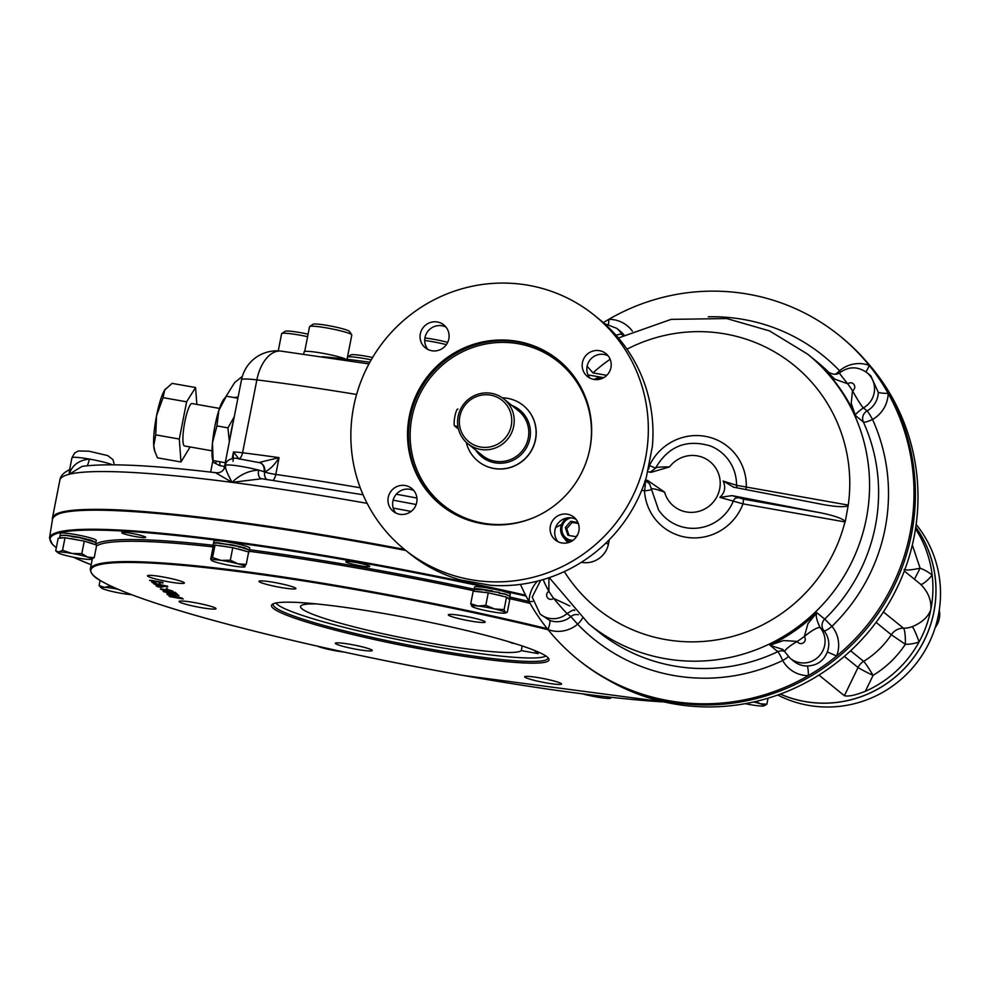 <?xml version="1.0" encoding="UTF-8"?>
<svg xmlns="http://www.w3.org/2000/svg" width="990" height="990" viewBox="0 0 990 990"><rect width="100%" height="100%" fill="white"/><g stroke="black" fill="none" stroke-linecap="round" stroke-linejoin="round"><path stroke-width="1.49" d="M171.555 593.851C164.748 592.812 165.008 593.022 172.322 594.47C179.165 595.522 178.918 595.312 171.555 593.851M171.827 592.082L175.205 593.022L171.827 592.082L171.963 591.389M165.268 590.981L168.065 591.735L165.268 590.981L165.404 590.288L165.268 590.981M168.04 591.117L160.405 589.149L169.872 590.807L174.153 592.218C171.097 590.993 169.067 590.622 168.04 591.117L166.617 590.523M166.753 590.461L167.669 590.683M159.316 585.87L157.249 585.981L162.991 586.996L159.316 585.87M222.317 543.461A12.202 1.213 -168.9 0 0 222.96 543.659A12.202 1.213 11.1 0 1 222.317 543.461M131.744 533.412A12.202 1.213 -168.9 0 0 121.745 532.669A12.202 1.213 -168.9 0 0 126.757 534.674A12.202 1.213 -168.9 0 0 139.095 537.162A12.202 1.213 -168.9 0 0 145.691 537.36A12.202 1.213 -168.9 0 0 131.744 533.412M68.842 535.825A12.202 1.213 -168.9 0 0 69.486 536.036A12.202 1.213 11.1 0 1 68.842 535.825M71.948 536.592L71.924 536.729A12.202 1.213 -168.9 0 0 72.023 536.741A12.202 1.213 11.1 0 1 71.924 536.716L78.26 537.471M482.885 589.57A12.202 1.213 -168.9 0 0 483.528 589.768A12.202 1.213 11.1 0 1 482.885 589.57M499.071 592.985A12.202 1.213 -168.9 0 0 499.257 593.01A12.202 1.213 11.1 0 1 499.071 592.985L499.381 592.404L492.451 591.525L492.575 590.919L479.766 588.939L475.707 588.728L474.136 589.124L474.321 589.842M355.818 562.493A12.202 1.213 -168.9 0 0 345.819 561.751A12.202 1.213 -168.9 0 0 345.98 562.011A12.202 1.213 -168.9 0 0 358.665 565.5A12.202 1.213 -168.9 0 0 369.765 566.453A12.202 1.213 -168.9 0 0 355.818 562.493M524.886 677.172A18.81 1.869 11.1 0 1 524.638 676.776A18.81 1.869 11.1 0 1 543.461 678.571A18.81 1.869 11.1 0 1 561.565 684.016A18.81 1.869 11.1 0 1 544.451 682.555A18.81 1.869 11.1 0 1 524.886 677.172M335.573 643.673A18.81 1.869 11.1 0 1 335.325 643.277A18.81 1.869 11.1 0 1 354.148 645.059A18.81 1.869 11.1 0 1 372.252 650.517A18.81 1.869 11.1 0 1 355.138 649.056A18.81 1.869 11.1 0 1 335.573 643.673M179.351 601.846A18.81 1.869 11.1 0 1 179.091 601.437A18.81 1.869 11.1 0 1 197.913 603.232A18.81 1.869 11.1 0 1 216.018 608.689A18.81 1.869 11.1 0 1 198.903 607.229A18.81 1.869 11.1 0 1 179.351 601.846M147.72 576.18A18.81 1.869 11.1 0 1 147.473 575.784A18.81 1.869 11.1 0 1 166.295 577.566A18.81 1.869 11.1 0 1 184.388 583.023A18.81 1.869 11.1 0 1 167.285 581.563A18.81 1.869 11.1 0 1 147.72 576.18M259.219 581.724A18.81 1.869 11.1 0 1 258.972 581.328A18.81 1.869 11.1 0 1 277.794 583.11A18.81 1.869 11.1 0 1 295.899 588.567A18.81 1.869 11.1 0 1 278.784 587.107A18.81 1.869 11.1 0 1 259.219 581.724M448.544 615.223A18.81 1.869 11.1 0 1 448.297 614.827A18.81 1.869 11.1 0 1 467.107 616.621A18.81 1.869 11.1 0 1 485.211 622.067A18.81 1.869 11.1 0 1 468.097 620.606A18.81 1.869 11.1 0 1 448.544 615.223M162.904 583.036L151.297 580.499L153.388 581.489C148.141 580.152 148.314 579.942 153.895 580.858L163.004 582.504M153.388 581.489C148.141 580.152 148.314 579.942 153.895 580.858M160.133 583.506L159.093 582.664L160.244 582.999M156.259 583.457L152.373 582.627L156.259 583.457M155.727 583.036L151.854 582.207L155.727 583.036M153.772 583.778L167.595 586.229L153.871 583.246M167.694 586.946L154.106 584.038L167.694 586.946M156.556 585.375L156.445 585.944C155.578 585.078 157.917 585.375 163.461 586.798L155.863 585.449M161.16 587.429L157.274 586.6L161.16 587.429M160.628 587.008L156.754 586.179L160.628 587.008M167.347 589.359L166.295 588.505L167.446 588.852M160.863 588.914L172.842 591.154C169.785 589.929 167.756 589.57 166.741 590.052L160.863 588.914M166.481 589L166.741 590.052M168.733 591.971C161.123 590.51 160.962 590.386 168.238 591.575L172.285 592.082C177.631 593.629 176.443 593.592 168.733 591.971M170.008 592.602L177.581 594.334L163.61 591.76L170.008 592.602L170.144 591.896M171.394 593.728L178.967 595.46L171.394 593.728M175.515 595.992L174.475 595.139L175.614 595.473M178.918 597.081L167.124 594.606L182.185 598.084L169.092 596.203L178.918 597.081M169.562 596.574L183.274 599L169.562 596.574M433.137 651.222A141.397 14.046 11.1 0 1 272.485 604.209A141.397 14.046 11.1 0 1 412.979 618.899A141.397 14.046 11.1 0 1 548.596 658.387A141.397 14.046 11.1 0 1 433.137 651.222M547.854 657.521A139.961 13.897 11.1 0 1 547.891 658.214A139.961 13.897 11.1 0 1 433.175 649.638A139.961 13.897 11.1 0 1 273.203 604.321A139.961 13.897 11.1 0 1 273.5 603.69M405.789 550.465A372.921 37.038 -168.9 0 0 358.207 541.716A372.921 37.038 -168.9 0 0 52.544 518.983C61.541 498.527 193.52 512.931 358.454 541.085L404.687 549.574A372.203 36.964 -168.9 0 0 358.467 541.085A372.203 36.964 -168.9 0 0 55.403 515.394M170.169 592.738L176.529 594.124L170.169 592.738L170.317 592.032M175.23 592.886L176.047 593.072M163.61 591.76L163.758 591.055M168.102 591.55L169.018 591.711M153.908 583.073L152.943 582.293L153.908 583.073M154.712 583.122L156.148 583.37M173.015 596.351L177.495 597.143M181.826 598.01L177.433 597.23M568.421 542.582A13.637 13.34 129.1 0 1 564.411 538.424M568.359 542.607A13.637 13.34 129.1 0 1 567.926 542.273L567.344 541.802M60.081 535.417L60.477 533.412A18.228 1.807 11.1 0 1 75.413 534.538A18.228 1.807 11.1 0 1 96.253 540.441L95.857 542.446L91.006 540.181L78.519 537.174L65.711 535.194L60.068 535.466M60.044 535.639L65.538 535.38L78.297 537.335L95.857 542.446M68.867 538.412A18.228 1.807 11.1 0 1 74.485 539.303A18.228 1.807 11.1 0 1 80.425 540.453M86.749 541.926A18.228 1.807 11.1 0 1 94.199 544.302M95.411 544.698L95.708 543.225M60.044 535.602L59.536 538.176A18.228 1.807 11.1 0 1 63.645 537.842M238.491 546.938L243.651 547.854M213.951 541.047A18.228 1.807 11.1 0 1 223.802 541.344A18.228 1.807 11.1 0 1 242.228 545.069A18.228 1.807 11.1 0 1 249.728 548.064L249.332 550.069L244.481 547.817L231.994 544.809L219.075 543.436L219.186 542.817L215.139 542.619L213.444 543.621L213.951 541.047M213.506 546.381A18.228 1.807 11.1 0 1 213.011 545.812L213.518 543.238L219.013 543.003L238.59 546.443L249.332 550.081M224.99 544.203L231.994 544.809M235.954 548.534A18.228 1.807 11.1 0 1 241.3 549.834A18.228 1.807 11.1 0 1 245.495 551.083M248.564 552.457A18.228 1.807 11.1 0 1 248.787 552.828A18.228 1.807 11.1 0 1 248.44 553.088M248.787 552.828L249.183 550.861M213.011 545.812A18.228 1.807 11.1 0 1 214.632 545.391M218.567 545.589A18.228 1.807 11.1 0 1 229.222 547.161M474.136 589.161L474.519 587.157A18.228 1.807 11.1 0 1 491.102 588.58A18.228 1.807 11.1 0 1 510.06 593.79A18.228 1.807 11.1 0 1 510.308 594.173L509.912 596.19L505.061 593.926L499.257 593.01M474.284 590.015L474.099 589.347L474.284 590.015L474.099 589.347L475.596 588.926L475.472 589.545L485.471 589.867L485.348 590.473L499.158 592.552L499.047 593.171L504.888 594.087L509.615 596.079M499.059 593.047L505.061 593.926M485.57 590.312L492.575 590.919M507.189 597.601A18.228 1.807 11.1 0 1 509.132 598.554A18.228 1.807 11.1 0 1 509.367 598.95A18.228 1.807 11.1 0 1 509.12 599.173M509.578 596.265L509.751 596.97M476.202 591.513A18.228 1.807 11.1 0 1 485.249 592.49M491.919 593.678A18.228 1.807 11.1 0 1 502.895 596.228M480.459 447.01A26.557 25.975 129.1 0 1 465.82 404.168A26.557 25.975 129.1 0 1 510.357 412.05A26.557 25.975 129.1 0 1 480.459 447.01M480.397 449.398A28.71 28.079 129.1 0 1 467.8 443.656A28.71 28.079 129.1 0 1 464.087 403.673A28.71 28.079 129.1 0 1 503.984 399.069A28.71 28.079 129.1 0 1 511.483 433.026A28.71 28.079 129.1 0 1 480.397 449.398M502.289 397.807A35.888 35.096 129.1 0 1 523.302 405.504A35.888 35.096 129.1 0 1 532.669 447.95A35.888 35.096 129.1 0 1 493.812 468.406A35.888 35.096 129.1 0 1 478.083 461.241A35.888 35.096 129.1 0 1 466.216 442.258M413.882 490.607A14.714 14.392 -50.9 0 0 395.74 512.956M388.241 497.376A14.714 14.392 -50.9 0 0 413.659 508.971A14.714 14.392 -50.9 0 0 411.753 488.478A14.714 14.392 -50.9 0 0 388.241 497.376M445.958 327.071A14.714 14.392 -50.9 0 0 427.829 349.421M437.394 321.998A14.714 14.392 -50.9 0 0 425.304 347.787A14.714 14.392 -50.9 0 0 445.748 345.436A14.714 14.392 -50.9 0 0 437.394 321.998M608.095 355.769A14.714 14.392 -50.9 0 0 589.953 378.118M610.941 367.575A14.714 14.392 -50.9 0 0 605.967 353.628A14.714 14.392 -50.9 0 0 582.454 362.538A14.714 14.392 -50.9 0 0 587.429 376.485A14.714 14.392 -50.9 0 0 610.941 367.575M576.007 519.292A14.714 14.392 -50.9 0 0 557.865 541.654M561.8 542.953A14.714 14.392 -50.9 0 0 573.891 517.164A14.714 14.392 -50.9 0 0 550.378 526.074A14.714 14.392 -50.9 0 0 561.8 542.953M523.364 405.554A35.888 35.096 129.1 0 1 535.553 439.61A35.888 35.096 129.1 0 1 478.145 461.291M481.722 523.586A93.308 91.266 129.1 0 1 440.81 504.937A93.308 91.266 129.1 0 1 428.732 374.975A93.308 91.266 129.1 0 1 558.385 360.026A93.308 91.266 129.1 0 1 582.751 470.386A93.308 91.266 129.1 0 1 481.722 523.586M353.678 406.655A150.727 147.423 -50.9 0 0 404.625 549.524A150.727 147.423 -50.9 0 0 614.072 525.368A150.727 147.423 -50.9 0 0 594.557 315.439A150.727 147.423 -50.9 0 0 353.678 406.655M404.625 549.524L409.266 553.286A150.727 147.423 -50.9 0 0 460.239 579.905L490.805 585.313A150.727 147.423 -50.9 0 0 646.322 477.341L652.373 446.502A150.727 147.423 -50.9 0 0 599.21 319.201L594.557 315.439M603.69 377.685L588.023 374.913M603.43 377.834A12.919 12.635 -50.9 0 0 594.173 379.467M601.202 378.824A11.484 11.237 -50.9 0 0 596.351 379.64M569.04 535.479L566.726 528.697L572.109 522.398L578.333 523.5M572.109 522.398L570.71 521.272L577.962 522.547M566.726 528.697L565.327 527.571L570.71 521.272M577.628 534.786L575.982 536.704L567.963 535.281L565.327 527.571M567.468 517.918A12.919 12.635 -50.9 0 0 570.686 541.716M570.945 517.832A11.484 11.237 -50.9 0 0 572.975 540.33M565.253 539.166L567.802 541.245A12.919 12.635 -50.9 0 0 569.312 542.285M743.131 499.108A4.306 0.792 100 0 1 742.995 503.873L719.903 497.376L732.117 495.619L743.131 499.108L820.574 512.808C834.372 515.679 842.54 518.525 845.064 521.334L844.953 521.916A4.306 0.792 100 0 0 845.064 521.334M648.599 469.099A8.613 1.572 100 0 0 649.452 465.56L649.452 465.56A51.629 50.502 129.1 0 1 707.38 436.751A51.629 50.502 129.1 0 1 746.299 487.055L848.257 505.098A4.306 0.792 -80 0 1 848.133 505.667C845.188 507.226 837.404 506.967 824.806 504.875L733.763 487.204L723.108 481.016L736.523 485.286L746.299 487.055A4.306 0.792 -80 0 1 745.643 489.518M733.763 487.204L733.07 487.055M644.75 481.251L647.67 480.447L664.587 492.141C656.259 489.171 651.94 488.144 651.655 489.06M669.537 466.909C660.602 466.872 656.024 467.243 655.788 468.035L650.046 472.242L651.37 472.255L669.537 466.909A28.71 28.079 129.1 0 1 713.617 465.189A28.71 28.079 129.1 0 1 705.066 508.823A28.71 28.079 129.1 0 1 664.587 492.141M647.905 471.785L651.37 472.255M732.117 495.619L820.574 512.808M626.979 349.198A156.47 153.042 129.1 0 1 785.85 359.11A156.47 153.042 129.1 0 1 848.257 505.098L845.2 521.953M723.108 481.016C725.955 487.216 724.878 492.674 719.903 497.376M587.107 366.25L592.973 372.896A156.47 153.042 129.1 0 1 610.149 359.271M647.67 480.447L645.468 480.051M604.358 323.582L616.745 328.334A21.532 21.062 129.1 0 1 621.881 334.521A8.613 8.427 129.1 0 0 621.881 334.533A17.226 3.329 151.4 0 0 616.015 335.251A17.226 3.329 151.5 0 1 621.881 334.521L623.094 335.511M785.095 652.138A17.226 3.329 -28.5 0 1 784.922 651.94L784.922 651.927A17.226 3.329 -28.6 0 1 797.259 641.421L783.597 640.53L769.935 645.257L777.831 651.668A173.696 169.884 129.1 0 1 597.762 631.224L588.716 623.886A173.696 169.884 129.1 0 0 830.078 596.042A173.696 169.884 129.1 0 0 807.593 354.123L769.589 330.932L726.722 318.545L671.121 319.374L618.391 337.998M782.768 649.44L769.935 645.257A173.696 169.884 129.1 0 0 816.824 612.711L824.72 619.109A8.613 8.427 129.1 0 0 823.965 630.754A21.532 21.062 129.1 0 1 827.318 651.94C823.668 660.998 816.936 665.676 807.11 665.973A8.613 1.398 -90.1 0 1 808.347 675.638A208.147 203.581 129.1 0 1 577.455 659.105A208.147 203.581 129.1 0 1 547.977 629.566A208.147 203.581 129.1 0 1 529.044 601.574A208.147 203.581 129.1 0 1 520.468 584.385M820.24 627.734A8.613 8.427 129.1 0 0 820.252 627.734A17.226 3.527 140.3 0 0 804.313 636.582L807.988 623.589L816.824 612.711C815.463 615.372 816.601 620.371 820.24 627.734A17.226 3.514 140.4 0 0 804.288 636.545A25.839 25.27 129.1 0 1 804.288 636.545A4.306 4.208 129.1 0 1 803.385 642.844A4.306 4.208 129.1 0 1 797.284 641.458A17.226 3.329 -28.5 0 0 784.922 651.94L782.682 649.366M574.522 610.682C575.017 609.011 572.554 609.976 567.146 613.565A8.613 8.427 129.1 0 1 567.146 613.565A17.226 0.693 -130.1 0 1 553.608 598.307A182.309 178.311 129.1 0 1 548.906 591.364A25.839 25.27 129.1 0 1 548.868 591.376A17.226 1.349 60.6 0 1 543.263 579.546A17.226 1.337 60.5 0 0 548.906 591.364L548.906 577.764M540.701 580.276L532.199 597.044L540.107 614.072A21.532 21.062 129.1 0 0 567.134 613.577A17.226 0.681 -130.2 0 1 553.583 598.331L569.856 605.967M863.367 407.892A8.613 8.427 129.1 0 1 863.379 407.892A21.532 21.062 129.1 0 0 866.869 372.599C857.687 366.164 848.566 366.275 839.508 372.908A17.226 0.693 49.9 0 0 847.799 383.835A17.226 0.681 49.8 0 1 839.508 372.908A17.226 0.693 49.9 0 0 839.495 372.921C836.03 375.297 831.34 374.455 825.425 370.371L824.101 369.208A173.696 169.884 129.1 0 1 855.496 415.614C854.816 414.748 857.451 412.174 863.367 407.892A17.226 1.337 -119.5 0 1 852.501 390.79L851.202 403.351L855.496 415.614L863.379 422.012A173.696 169.884 129.1 0 1 824.72 619.109L831.934 626.336A30.146 29.49 129.1 0 1 836.637 655.999A208.147 203.581 129.1 0 1 808.347 675.638A30.146 29.49 129.1 0 1 782.719 660.503A182.309 178.311 129.1 0 1 577.628 624.207A30.146 29.49 129.1 0 1 547.977 629.566A8.613 1.708 -69.7 0 0 549.673 620.421L540.107 614.072M866.869 372.599L870.779 375.767L878.266 392.275A8.613 1.114 -178.9 0 0 888.154 393.389A30.146 29.49 129.1 0 1 872.524 419.463A8.613 0.668 60.6 0 0 867.091 410.9L863.379 407.892A17.226 1.349 -119.4 0 1 852.538 390.765A25.839 25.27 129.1 0 0 852.501 390.79A182.309 178.311 129.1 0 0 847.799 383.835L834.867 379.195L826.699 371.312M532.571 601.45A8.613 1.114 1.1 0 1 529.044 601.574A30.146 29.49 129.1 0 1 537.446 581.13M608.479 324.2A8.613 1.398 89.9 0 0 608.85 319.312A208.147 203.581 129.1 0 1 839.743 335.845A208.147 203.581 129.1 0 1 869.208 365.384A208.147 203.581 129.1 0 1 888.154 393.389A208.147 203.581 129.1 0 1 836.637 655.999L827.318 651.94M708.308 316.8A182.309 178.311 129.1 0 1 839.57 370.755A30.146 29.49 129.1 0 1 869.208 365.384A8.613 1.708 -69.7 0 1 865.817 371.795M603.294 322.653A208.147 203.581 129.1 0 1 608.85 319.312A30.146 29.49 129.1 0 1 632.375 331.143M804.288 636.545A182.309 178.311 129.1 0 1 797.259 641.421A25.839 25.27 129.1 0 1 797.284 641.458M847.824 383.811A25.839 25.27 129.1 0 1 847.799 383.835A4.306 4.208 129.1 0 1 854.048 384.603A4.306 4.208 129.1 0 1 852.538 390.765M839.743 335.845L841.129 336.984A208.147 203.581 129.1 0 1 868.082 626.88A208.147 203.581 129.1 0 1 578.841 660.243L577.455 659.105M608.528 680.192A207.43 202.876 -50.9 0 0 870.841 629.12A207.43 202.876 -50.9 0 0 866.77 361.919M225.225 462.825L225.844 459.632M216.946 461.241A33.017 6.039 -80 0 1 213.927 462.652L219.867 465.659L219.842 461.748M213.172 461.736L212.887 460.857A33.017 6.039 -80 0 1 212.466 442.79L213.172 461.736L213.927 462.652A33.017 6.039 -80 0 1 213.135 461.513M212.466 442.79A33.017 6.039 -80 0 1 218.79 410.553L216.934 425.923L212.466 442.79M223.777 399.304A33.017 6.039 100 0 0 218.79 410.553L226.351 396.186L223.777 399.304M237.353 400.962L237.872 398.351M229.989 438.508A33.017 6.039 -80 0 1 233.64 419.933M229.346 441.775L227.91 427.866L234.246 416.839M227.91 427.866L216.934 425.923M224.668 462.602L213.692 460.659M237.315 398.129L226.351 396.186M224.507 466.488L219.867 465.659M372.574 357.514A18.662 1.856 -168.9 0 0 350.807 354.915L347.465 357.13A21.532 2.141 -168.9 0 1 371.213 359.853M308.088 334.175A18.662 1.856 -168.9 0 0 285.12 331.316L281.766 333.531A21.532 2.141 -168.9 0 0 281.618 333.729L278.252 350.893M307.593 336.687A21.532 2.141 -168.9 0 0 281.766 333.531M347.045 359.283L351.809 334.979A21.532 2.141 -168.9 0 0 351.747 334.756L349.482 331.427A18.662 1.856 -168.9 0 0 336.117 327.158A18.662 1.856 -168.9 0 0 316.33 324.039A18.662 1.856 -168.9 0 0 313.05 324.275L309.697 326.502A21.532 2.141 -168.9 0 0 309.548 326.688L304.697 351.462M351.747 334.756A21.532 2.141 -168.9 0 0 336.315 329.831A21.532 2.141 -168.9 0 0 313.483 326.23A21.532 2.141 -168.9 0 0 309.697 326.502M447.666 342.379A18.662 1.856 -168.9 0 0 433.397 339.236A18.662 1.856 -168.9 0 0 424.908 337.986M446.354 344.631A21.532 2.141 -168.9 0 0 432.382 341.661A21.532 2.141 -168.9 0 0 424.698 340.473M935.179 627.66A21.532 21.062 -50.9 0 0 939.263 610.087M457.925 409.105A8.613 1.572 100 0 0 457.776 409.043A8.613 1.572 100 0 0 454.806 416.815A8.613 1.572 100 0 0 454.62 425.923L458.444 429.029M303.67 354.074L304.116 351.821A22.04 2.19 11.1 0 1 321.824 353.121A22.04 2.19 11.1 0 1 345.795 359.135M344.099 652.051A17.226 1.708 11.1 0 1 343.988 652.039A17.226 1.708 11.1 0 1 327.319 649.093A17.226 1.708 -168.9 0 1 317.481 646.173M131.633 594.693A17.226 1.708 11.1 0 1 116.585 592.441A17.226 1.708 11.1 0 1 102.824 588.765A17.226 1.708 -168.9 0 1 101.5 588.048L99.074 585.56L104.445 587.342A17.226 1.708 11.1 0 1 118.02 589.248M101.5 588.048A17.226 1.708 -168.9 0 1 104.445 587.342L110.41 586.117L117.562 589.05M99.074 585.56L100.089 580.375M472.02 606.474L472.02 606.474A17.226 1.708 11.1 0 1 472.02 606.474A17.226 1.708 11.1 0 1 477.984 606.016L485.805 605.336L494.654 608.974L504.096 609.593L505.407 612.402A17.226 1.708 11.1 0 1 505.321 613.008A17.226 1.708 11.1 0 1 499.48 612.884A17.226 1.708 11.1 0 1 482.798 609.927A17.226 1.708 11.1 0 1 472.057 606.499L470.745 603.69L477.984 606.016A17.226 1.708 11.1 0 1 494.654 608.974A17.226 1.708 -168.9 0 1 505.407 612.402L507.313 612.204L509.763 599.692L506.546 597.081L504.096 609.593M485.805 605.336L488.256 592.824L506.546 597.081M470.745 603.69L473.195 591.179L488.256 592.824M753.638 701.972A17.226 1.708 11.1 0 1 760.345 703.779L766.842 704.249L763.971 705.87M755.902 701.452L760.345 703.779A17.226 1.708 11.1 0 1 763.884 705.907A17.226 1.708 11.1 0 1 763.129 706.031A17.226 1.708 -168.9 0 1 750.074 704.608A17.226 1.708 11.1 0 1 745.185 703.667M766.842 704.249L768.03 698.198M609.506 697.121A17.226 1.708 11.1 0 1 610.644 698.148L610.471 698.259M611.214 697.307L610.644 698.148A17.226 1.708 11.1 0 1 610.409 698.272A17.226 1.708 11.1 0 1 600.819 697.665A17.226 1.708 -168.9 0 1 584.001 694.225A17.226 1.708 11.1 0 1 582.801 693.903M77.468 557.964A17.226 1.708 11.1 0 1 61.627 554.289A17.226 1.708 11.1 0 1 57.977 552.729A17.226 1.708 11.1 0 1 58.843 552.024L62.556 550.242L71.886 553.447A17.226 1.708 11.1 0 1 87.726 557.135A17.226 1.708 11.1 0 1 91.266 559.263A17.226 1.708 11.1 0 1 90.511 559.399A17.226 1.708 11.1 0 1 77.468 557.964M62.556 550.242L65.018 537.731L58.175 538.288L55.712 550.799L58.843 552.024A17.226 1.708 -168.9 0 1 71.886 553.447L81.811 553.645L87.726 557.135L94.223 557.618L91.352 559.239M81.811 553.645L84.274 541.134L96.686 545.094L94.223 557.618M65.018 537.731L84.274 541.134M218.332 562.852A17.226 1.708 11.1 0 1 211.452 560.365A17.226 1.708 11.1 0 1 211.328 559.907A17.226 1.708 11.1 0 1 221.141 560.389L230.324 560.204L237.971 563.83A17.226 1.708 11.1 0 1 244.976 566.775A17.226 1.708 11.1 0 1 244.74 566.899A17.226 1.708 11.1 0 1 235.162 566.292A17.226 1.708 11.1 0 1 218.332 562.852M244.332 566.094L246.213 564.449L237.971 563.83A17.226 1.708 -168.9 0 0 221.141 560.389L212.553 557.58L210.684 559.226L211.328 559.907M212.553 557.58L215.016 545.069L232.774 547.68L248.663 551.937L246.213 564.449M230.324 560.204L232.774 547.68M210.684 559.226L213.135 546.703L215.016 545.069M155.022 452.059L153.735 445.846L155.752 434.87L156.544 415.763A33.017 6.039 -80 0 1 164.699 390.011L163.053 397.646L156.544 415.763A33.017 6.039 100 0 0 153.735 445.846A33.017 6.039 100 0 0 154.527 450.524L157.435 457.825L180.984 461.983L190.129 446.948M165.454 388.921A33.017 6.039 100 0 0 165.417 388.971A33.017 6.039 100 0 0 164.699 390.011L172.05 383.365L195.587 387.536L186.603 401.816L179.301 439.04L180.984 461.983M219.495 408.412L192.035 403.561A21.532 3.935 100 0 0 184.598 423.002A21.532 3.935 100 0 0 184.165 445.785A21.532 3.935 100 0 0 184.536 445.97L211.984 450.821M163.053 397.646L186.603 401.816M155.752 434.87L179.301 439.04M196.837 404.403L195.587 387.536M780.281 694.101A111.301 108.863 -50.9 0 0 910.701 661.456A111.301 108.863 -50.9 0 0 915.762 527.113M777.744 695.017A112.105 109.642 -50.9 0 0 915.02 664.971A112.105 109.642 -50.9 0 0 916.146 524.44M369.852 362.241A190.204 18.897 -168.9 0 0 322.319 356.697M514.986 643.611L511.991 643.092A112.687 11.187 -168.9 0 0 508.043 641.508M316.404 603.912A112.687 11.187 -168.9 0 0 300.576 606.499A112.687 11.187 -168.9 0 0 404.984 638.377A112.687 11.187 -168.9 0 0 521.284 650.616L538.152 653.61L533.957 650.195M275.963 602.997A138.13 13.724 -168.9 0 0 408.511 641.656A138.13 13.724 -168.9 0 0 545.837 655.937M521.284 650.616L522.2 645.95M52.445 519.651A373.218 37.063 11.1 0 1 52.421 518.067A373.218 37.063 11.1 0 1 404.526 549.438M69.622 469.668L69.189 474.272A373.218 37.063 11.1 0 1 232.056 482.365A373.218 37.063 11.1 0 1 367.154 503.365M239.073 459.051L233.479 451.947L233.046 461.377M261.236 478.665A8.613 4.752 104.9 0 1 258.625 470.126A21.532 2.141 11.1 0 1 264.045 471.747A21.532 2.141 11.1 0 1 264.689 471.97L264.045 471.747A8.613 7.004 -70.9 0 0 259.863 462.738L235.484 458.172C228.999 458.84 225.646 461.253 225.423 465.424A21.532 2.141 -168.9 0 1 236.944 465.758A21.532 2.141 -168.9 0 1 258.625 470.126C248.762 470.596 239.914 474.668 232.056 482.365L261.805 478.752M266.52 479.37A8.613 7.264 110.1 0 1 264.689 471.97L264.689 471.958A8.613 7.301 -74.3 0 0 259.826 462.726M273.178 480.323A8.613 4.047 98.1 0 0 275.789 474.457A8.613 0.854 11.1 0 1 264.689 471.97C270.035 469.446 274.836 464.669 279.081 457.64A343.79 34.143 -168.9 0 0 242.575 452.776A8.613 4.962 -82.9 0 1 239.778 458.469M258.91 462.528L279.081 457.64L275.789 474.457A343.79 34.143 11.1 0 1 360.261 487.785M225.671 465.845C224.829 467.49 226.958 472.997 232.056 482.365L215.659 472.775M225.423 465.424L225.312 465.981C223.715 470.906 220.609 473.158 216.006 472.737C151.817 465.114 107.192 462.998 82.133 466.389L69.189 474.272C72.047 465.288 78.767 460.226 89.348 459.063A21.532 2.141 -168.9 0 0 71.948 457.788L74.658 452.987L78.334 450.97L89.038 451.205L107.724 455.598L112.996 459.682L114.357 464.817M87.182 465.758A8.613 1.671 100 0 0 89.348 459.063A21.532 2.141 11.1 0 1 112.365 464.793M69.51 470.225L69.189 474.272A373.218 37.063 11.1 0 0 59.846 480.224C60.34 475.98 63.818 472.341 70.278 469.322L69.51 470.225L71.948 457.788M876.088 622.388L891.297 634.726L905.355 644.304A14.355 2.351 90.5 0 0 903.462 628.192A25.121 24.564 -50.9 0 0 912.186 626.682A14.355 1.559 -110 0 1 919.079 641.941A111.251 108.813 -50.9 0 0 930.835 609.481A111.251 108.813 -50.9 0 0 932.172 575.178A14.355 2.982 -49.4 0 1 920.527 584.199C928.125 591.884 931.565 600.311 930.835 609.481C928.323 616.82 922.111 622.562 912.186 626.682M850.596 650.777L863.627 661.345A14.355 1.027 -121.3 0 1 873.081 675.366A100.485 98.282 -50.9 0 0 905.355 644.304A39.476 38.61 -50.9 0 0 919.079 641.941A111.251 108.813 -50.9 0 1 865.371 691.28C855.447 695.227 848.442 696.712 844.371 695.723L818.94 675.081M904.08 569.498C906.345 570.413 911.691 569.993 920.118 568.211L914.438 579.249M912.322 544.995L920.118 568.211A39.476 38.61 -50.9 0 1 932.172 575.178A111.251 108.813 -50.9 0 0 915.515 528.808M915.75 527.2A111.251 108.813 129.1 0 1 910.652 661.431A111.251 108.813 129.1 0 1 780.355 694.077M56.319 547.705L52.532 544.525L49.5 538.028A372.24 36.977 11.1 0 1 354.606 560.724A372.24 36.977 11.1 0 1 525.616 595.2M92.33 558.843L90.3 569.176A326.205 32.398 11.1 0 1 357.65 589.174A326.205 32.398 11.1 0 1 547.297 628.712M473.814 590.745A326.205 32.398 -168.9 0 0 361.647 568.842A326.205 32.398 -168.9 0 0 249.096 551.282M213.097 546.888A326.205 32.398 -168.9 0 0 96.513 545.985M530.034 603.318A326.205 32.398 -168.9 0 0 509.442 598.579M526.074 596.079A371.522 36.902 -168.9 0 0 354.593 561.503A371.522 36.902 -168.9 0 0 56.343 547.631M73.309 557.184A371.522 36.902 -168.9 0 0 91.167 564.77L73.21 557.16M474.123 589.211A327.64 32.546 -168.9 0 0 361.684 567.258A327.64 32.546 -168.9 0 0 249.406 549.71M213.122 545.267A327.64 32.546 -168.9 0 0 95.51 544.215M528.969 601.45A327.64 32.546 -168.9 0 0 509.739 597.032M664.34 701.972A325.487 32.324 11.1 0 1 462.912 675.378A325.487 32.324 11.1 0 1 93.939 566.639A325.487 32.324 11.1 0 1 548.101 629.727M503.984 399.069L518.55 410.887A28.71 28.079 129.1 0 1 526.049 444.844A28.71 28.079 129.1 0 1 494.963 461.216A28.71 28.079 129.1 0 1 482.365 455.474L467.8 443.656M511.793 405.405A30.146 29.49 129.1 0 1 529.205 441.268A30.146 29.49 129.1 0 1 494.913 462.8A30.146 29.49 129.1 0 1 475.621 449.992M537.038 516.149A91.872 89.855 129.1 0 1 412.125 454.286A91.872 89.855 129.1 0 1 500.197 342.429A91.872 89.855 129.1 0 1 589.743 449.2A91.872 89.855 129.1 0 1 589.186 451.886M441.305 505.333A93.308 91.266 129.1 0 1 429.71 375.779A93.308 91.266 129.1 0 1 558.88 360.422M555.687 527.472A86.13 84.237 -50.9 0 0 561.639 524.415M645.047 481.313A8.613 8.514 140.5 0 1 649.725 484.16L658.523 509.825A43.04 42.087 129.1 0 0 698.334 528.029A43.04 42.087 129.1 0 0 733.528 500.581A4.306 4.158 122.5 0 1 738.243 497.821M651.705 489.171A8.613 1.225 -3.3 0 1 644.502 490.793A51.629 50.502 129.1 0 0 687.617 537.483A51.629 50.502 129.1 0 0 742.995 503.873L844.953 521.916A156.47 153.042 129.1 0 1 718.95 639.49A156.47 153.042 129.1 0 1 564.312 571.601M655.739 467.787C668.386 446.218 686.59 438.941 710.362 445.946A43.04 42.087 129.1 0 1 736.523 485.286A4.306 4.158 -57.5 0 0 737.389 487.909M644.96 481.561A8.613 1.572 -80 0 1 644.502 490.793L641.706 490.298M655.578 468.109L649.452 465.56M581.378 562.295L581.848 562.382A22.968 22.461 129.1 0 0 608.491 543.881L609.308 539.686M608.491 543.881A8.613 0.854 11.1 0 1 605.633 543.324M878.266 392.275A21.532 21.062 129.1 0 1 867.091 410.9A8.613 8.427 -50.9 0 0 863.379 422.012A8.613 1.609 -24.5 0 0 872.524 419.463A182.309 178.311 129.1 0 1 831.934 626.336A8.613 1.757 -39.7 0 1 823.965 630.754L820.252 627.734A21.532 21.062 129.1 0 1 790.243 658.338L793.955 661.345A21.532 21.062 129.1 0 0 807.11 665.973M553.583 598.331A25.839 25.27 129.1 0 1 553.608 598.307A4.306 4.208 129.1 0 1 547.359 597.539A4.306 4.208 129.1 0 1 548.868 591.376M582.306 618.416A8.613 1.782 -43.7 0 1 577.628 624.207L570.846 616.584A8.613 8.427 129.1 0 1 578.383 614.765M788.288 656.543A8.613 1.658 151.5 0 1 782.719 660.503A8.613 0.792 64.5 0 0 777.831 651.668A8.613 8.427 -50.9 0 1 784.612 651.42M567.134 613.577L570.846 616.584A21.532 21.062 129.1 0 1 549.673 620.421M835.399 374.245A8.613 1.782 -43.7 0 0 839.57 370.755L840.621 372.03M807.593 354.123L816.639 361.474A173.696 169.884 129.1 0 1 829.199 372.76M606.771 375.346L592.973 372.896M616.745 328.334L620.458 331.353A21.532 21.062 129.1 0 1 624.009 335.053M457.925 426.517L454.62 425.923M356.598 394.478A343.79 34.143 11.1 0 0 256.868 379.9A35.888 3.564 -168.9 0 0 241.498 379.838A35.888 35.888 0 0 1 281.123 351.128A35.888 20.691 97.1 0 0 256.868 379.9L242.575 452.776A35.888 3.564 -168.9 0 0 233.479 451.947L232.192 458.494M396.285 494.208A343.79 34.143 11.1 0 1 416.926 498.069M393.191 508.08A373.218 37.063 11.1 0 1 411.122 511.434M883.414 611.931L903.462 628.192A14.355 14.046 129.1 0 0 891.297 634.726A86.13 84.237 -50.9 0 1 863.627 661.345A14.355 14.046 -50.9 0 0 858.045 667.483L844.371 695.723M865.371 691.28L873.081 675.366A14.355 0.693 25.9 0 1 858.045 667.483L844.346 656.37M920.527 584.199A25.121 24.564 -50.9 0 0 920.032 583.778L904.316 571.032M233.937 397.535A226.809 22.523 11.1 0 1 238.12 397.052M163.164 590.783L163.301 590.077L163.164 590.783M168.065 591.735L168.213 591.03M168.993 591.822L169.129 591.117M175.205 593.022L175.341 592.317M49.5 538.028L52.544 518.983M90.3 569.176C90.573 573.272 93.728 576.935 99.78 580.189C111.672 587.429 133.204 596.017 164.365 605.954C234.915 628.576 352.972 656.036 462.924 675.39L664.401 701.984M164.612 591.971L164.748 591.265M176.529 594.124L176.666 593.431M167.656 590.758L167.793 590.052M509.367 598.95L509.875 596.364M473.727 591.24L474.099 589.347M549.264 577.64L588.716 623.886M784.922 651.94L790.243 658.338M505.321 613.008L506.583 612.587M57.977 552.729L55.786 550.861M416.159 504.504L393.104 500.173M363.082 494.777L260.382 478.504M223.988 469.124L241.498 379.838M52.421 518.067L59.846 480.224M225.819 396.718L234.717 382.462L242.352 376.423M281.123 351.128L368.948 363.924M210.647 472.106L212.862 460.783"/></g></svg>
